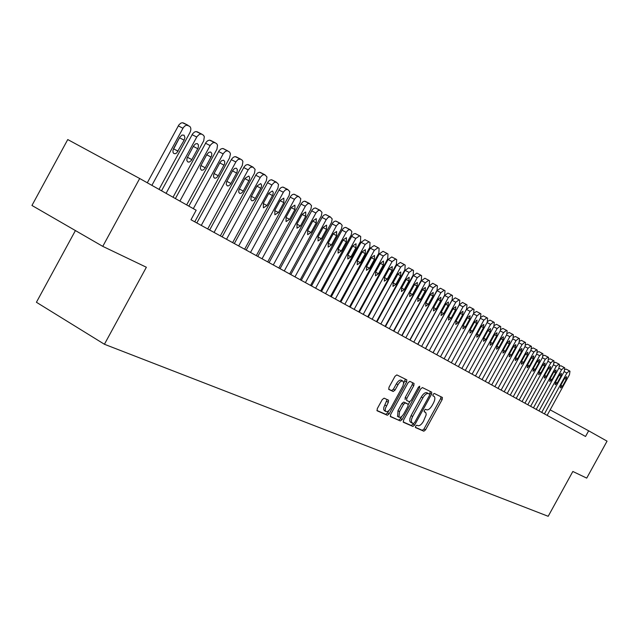 <?xml version="1.0" encoding="UTF-8"?>
<svg xmlns="http://www.w3.org/2000/svg" width="639" height="639" viewBox="0 0 639 639"><rect width="100%" height="100%" fill="white"/><g stroke="black" fill="none" stroke-linecap="round" stroke-linejoin="round"><path stroke-width="0.96" d="M415.646 426.149L415.486 427.555L423.841 431.213L425.534 429.863L442.18 399.495L442.404 397.466L434.256 393.432L433.066 394.359L432.915 395.797L434.177 396.444C435.295 397.634 435.063 399.814 433.482 402.985L432.084 405.533C430.127 408.76 428.306 410.19 426.62 409.815L425.55 409.319L424.352 410.262L424.192 411.684L425.917 412.794L426.181 414.831L423.417 421.341C421.468 424.576 419.639 426.013 417.93 425.678L416.852 425.199L415.646 426.149M384.111 398.169L382.258 399.567L377.29 408.64L377.082 410.765L387.338 415.262L389.159 413.864L406.612 382.002L406.811 379.854L396.843 374.917L395.006 376.291L388.999 387.258L388.8 389.415L393.193 391.491L395.022 390.109L397.977 384.718C399.822 381.731 401.492 380.54 402.993 381.148L403.656 382.937L402.961 385.852L390.956 407.89C389.063 410.949 387.354 412.139 385.828 411.476L385.277 410.454L385.405 408.345L388.328 402.322L388.536 400.206L384.111 398.169M588.655 430.806L607.05 441.15L586.722 478.116L572.84 471.47L548.19 516.296L104.421 344.261L146.363 267.246L102.767 246.366L139.685 178.505L196.165 210.247L190.989 219.752L585.54 436.469L588.655 430.806L550.155 409.847M403.536 420.19L403.409 422.283L412.906 426.437L414.639 425.071L431.525 394.255L431.74 392.186L422.419 387.577L420.67 388.919L403.536 420.19M390.245 416.309L400.333 420.941L390.517 416.652M412.594 382.713L412.243 384.662L413.832 385.549L414.032 383.432L409.847 381.355L408.057 382.713L390.637 414.511L390.421 416.596M413.832 385.549L406.819 398.353L406.604 400.445L409.407 401.771L411.181 400.405L418.441 387.154L419.703 386.236L419.559 387.705L402.107 419.559L400.333 420.941M75.41 230.567L36.423 302.271L104.421 344.261M139.685 178.505L67.75 139.558L31.95 205.462L102.767 246.366M415.35 427.291L422.307 430.335L424 428.985L440.638 398.632L440.998 396.763M426.828 392.705L429.52 394.143L426.828 392.705C425.127 392.29 423.282 393.72 421.293 396.987L411.093 415.606L412.65 416.5L411.484 419.4L411.404 422.195L413.345 423.657L414.559 422.699L429.408 395.605L430.327 391.483M403.145 421.948L411.356 425.542L413.377 423.665M428.386 393.584C426.684 393.169 424.847 394.598 422.858 397.873L412.65 416.5M411.093 415.606L409.926 418.505L409.759 420.933L410.382 422.091L411.963 423.01M412.243 384.662L405.238 397.458L405.118 399.599M409.791 401.779L408.313 404.487M401.795 416.372L400.541 418.657L402.107 419.559M399.543 411.636L398.952 417.163C400.429 417.786 402.091 416.604 403.944 413.609L407.93 406.332L408.145 404.255L405.334 402.945L403.552 404.311L399.543 411.636L397.969 410.725L397.65 416.404M406.556 403.345L408.073 404.215M397.969 410.725L401.971 403.409L403.76 402.043L406.5 403.313M398.768 420.039L400.541 418.657M384.534 410.725L383.688 409.535L383.815 407.426L387.114 399.543M402.77 381.02L401.396 380.245C399.894 379.638 398.217 380.82 396.372 383.807L397.977 384.718M388.632 389.191L391.595 390.581L393.416 389.199L396.372 383.807M403.592 383.696L405.366 379.135M376.898 410.47L385.756 414.344L387.577 412.946L388.847 410.621M544.436 413.888L566.873 373.032L569.437 370.868L569.98 371.219L569.469 374.686L547.128 415.366M564.988 369.486L566.146 369.126L569.389 370.844M564.556 378.408L560.842 385.173L560.451 387.937L562.52 386.196L566.226 379.454L566.609 376.667L564.556 378.408M538.989 410.893L561.617 369.685L564.213 367.505L564.764 367.856L564.261 371.363L541.72 412.403M559.684 366.147L560.898 365.756L564.165 367.481M559.285 375.109L555.539 381.93L555.147 384.726L557.248 382.969L560.978 376.171L561.369 373.36L559.285 375.109M533.445 407.85L556.273 366.275L558.893 364.078L559.452 364.438L558.957 367.984L536.225 409.383M554.277 362.752L555.555 362.321L558.845 364.054M553.917 371.746L550.139 378.631L549.756 381.451L551.88 379.694L555.65 372.825L556.026 369.989L553.917 371.746M527.798 404.751L550.826 362.8L553.486 360.596L554.053 360.963L553.558 364.549L530.634 406.308M548.773 359.302L550.123 358.822L553.43 360.572M548.462 368.328L544.652 375.269L544.268 378.128L546.417 376.355L550.219 369.43L550.594 366.554L548.462 368.328M522.055 401.596L545.283 359.27L548.006 357.065L548.558 357.425L548.07 361.043L524.938 403.177M543.166 355.795L544.588 355.268L547.919 357.025M542.902 364.845L539.06 371.85L538.685 374.742L540.858 372.952L544.692 365.971L545.067 363.064L542.902 364.845M516.208 398.385L539.643 355.675L542.399 353.455L542.958 353.822L542.479 357.481L519.14 399.998M537.455 352.225L538.957 351.642L542.311 353.415M537.247 361.307L533.365 368.376L532.998 371.291L535.194 369.494L539.068 362.449L539.436 359.509L537.247 361.307M510.249 395.11L533.9 352.009L536.688 349.781L537.263 350.148L536.784 353.854L513.237 396.755M531.64 348.598L533.222 347.951L536.6 349.733M531.488 357.696L527.566 364.829L527.207 367.784L529.435 365.971L533.341 358.854L533.701 355.891L531.488 357.696M504.187 391.779L528.054 348.279L530.873 346.034L531.456 346.41L530.985 350.156L507.23 393.456M525.721 344.9L527.383 344.197L530.785 345.987M525.617 354.022L521.664 361.227L521.312 364.206L523.565 362.385L527.51 355.204L527.862 352.209L525.617 354.022M498.005 388.384L522.095 344.485L524.923 342.2L525.554 342.608L525.082 346.394L501.112 390.094M519.683 341.146L521.44 340.371L524.859 342.177M519.643 350.284L515.657 357.544L515.306 360.564L517.59 358.735L521.568 351.482L521.911 348.455L519.643 350.284M491.71 384.934L516.024 340.611L518.884 338.319L519.531 338.734L519.068 342.56L494.874 386.667M513.524 337.328L515.377 336.473L518.828 338.287M513.556 346.466L509.531 353.806L509.187 356.85L511.504 355.012L515.513 347.696L515.857 344.629L513.556 346.466M485.305 381.411L509.834 336.673L512.774 334.381L513.397 334.78L512.941 338.654L488.523 383.176M507.246 333.446L509.203 332.504L512.678 334.333M507.35 342.584L503.292 349.988L502.949 353.071L505.297 351.218L509.347 343.838L509.682 340.731L507.35 342.584M478.763 377.817L503.532 332.647L506.471 330.323L507.142 330.754L506.703 334.668L482.046 379.622M500.84 329.5L502.917 328.462L506.407 330.299M501.032 338.622L496.926 346.098L496.599 349.221L498.979 347.352L503.069 339.9L503.396 336.761L501.032 338.622M472.101 374.158L497.11 328.558L500.129 326.233L500.768 326.649L500.337 330.611L475.448 375.996M494.306 325.491L496.503 324.332L500.025 326.186M494.586 334.588L490.448 342.137L490.121 345.292L492.533 343.415L496.663 335.89L496.982 332.711L494.586 334.588M465.312 370.428L490.56 324.38L493.58 322.024L494.274 322.471L493.851 326.473L468.722 372.305M487.637 321.417L489.969 320.131L493.508 321.992M488.02 330.475L483.835 338.095L483.523 341.29L485.967 339.397L490.137 331.801L490.448 328.59L488.02 330.475M458.387 366.626L483.875 320.123L486.942 317.751L487.653 318.206L487.237 322.256L461.869 368.535M480.816 317.295L483.3 315.842L486.87 317.719M481.319 326.281L477.101 333.981L476.79 337.208L479.274 335.307L483.475 327.631L483.779 324.38L481.319 326.281M451.326 362.744L477.069 315.778L480.216 313.414L480.895 313.853L480.488 317.958L454.872 364.693M473.819 313.15L476.502 311.473L480.097 313.358M474.489 322L470.224 329.78L469.929 333.047L472.445 331.13L476.686 323.382L476.982 320.091L474.489 322M444.121 358.791L470.12 311.345L473.267 308.941L474.002 309.42L473.611 313.573L447.739 360.779M466.494 309.268L469.569 307.008L473.195 308.909M467.516 317.639L463.219 325.491L462.924 328.805L465.472 326.872L469.761 319.045L470.048 315.714L467.516 317.639M436.772 354.749L463.027 306.824L466.222 304.404L466.973 304.891L466.59 309.1L440.463 356.778M433.082 352.728L459.297 304.867L462.5 302.463L466.143 304.372M460.407 313.19L456.062 321.121L455.783 324.468L458.371 322.527L462.7 314.62L462.979 311.249L460.407 313.19M429.272 350.635L455.791 302.215L459.082 299.803L459.8 300.274L459.425 304.531L433.042 352.704M425.558 348.59L452.037 300.242L455.28 297.814L458.954 299.739M453.155 308.645L448.762 316.656L448.49 320.051L451.118 318.094L455.495 310.107L455.759 306.696L453.155 308.645M421.612 346.426L448.402 297.502L451.693 295.05L452.484 295.561L452.116 299.867L425.462 348.543M417.874 344.373L444.624 295.522L447.915 293.077L451.613 295.01M445.75 304.004L441.317 312.104L441.054 315.538L443.714 313.573L448.139 305.498L448.394 302.039L445.75 304.004M413.8 342.137L440.87 292.694L444.201 290.226L445.008 290.745L444.656 295.114L417.722 344.293M410.03 340.06L437.052 290.697L440.391 288.237L444.121 290.186M438.186 299.268L433.713 307.455L433.458 310.937L436.157 308.957L440.622 300.801L440.87 297.295L438.186 299.268M405.813 337.751L433.17 287.79L436.549 285.306L437.38 285.833L437.036 290.258L409.831 339.956M402.019 335.667L429.328 285.777L432.715 283.301L436.469 285.266M430.47 294.435L425.941 302.71L425.702 306.233L428.449 304.236L432.962 295.993L433.194 292.446L430.47 294.435M397.666 333.27L425.302 282.773L428.737 280.273L429.584 280.817L429.256 285.298L401.763 335.523M393.84 331.17L421.428 280.753L424.871 278.253L428.649 280.233M422.587 289.499L418.01 297.862L417.778 301.432L420.566 299.419L425.127 291.088L425.35 287.494L422.587 289.499M389.335 328.694L417.267 277.653L420.758 275.137L421.62 275.689L421.309 280.225L393.52 330.994M385.477 326.577L413.369 275.609L416.86 273.101L420.67 275.089M414.535 284.459L409.911 292.902L409.687 296.52L412.522 294.499L417.131 286.08L417.339 282.438L414.535 284.459M380.828 324.021L409.064 272.422L412.602 269.882L413.489 270.449L413.185 275.05L385.101 326.369M376.938 321.888L405.126 270.361L408.672 267.837L412.506 269.842M406.3 279.299L401.627 287.846L401.42 291.512L404.295 289.475L408.952 280.96L409.152 277.27L406.3 279.299M372.13 319.244L400.669 267.07L404.271 264.514L405.174 265.097L404.886 269.762L376.499 321.649M368.216 317.096L396.707 265.001L400.31 262.453L404.167 264.474M397.889 274.035L393.169 282.67L392.969 286.384L395.892 284.339L400.605 275.728L400.781 271.99L397.889 274.035M363.24 314.364L392.09 261.599L395.749 259.027L396.675 259.626L396.404 264.346L367.713 316.816M359.294 312.191L388.097 259.514L391.755 256.958L395.645 258.987M389.295 268.652L384.518 277.382L384.335 281.152L387.306 279.091L392.066 270.385L392.234 266.591L389.295 268.652M354.15 309.372L383.32 256.007L387.034 253.419L387.985 254.026L387.729 258.819L358.719 311.88M350.172 307.183L379.294 253.907L383.009 251.327L386.93 253.371M380.501 263.14L375.668 271.974L375.5 275.792L378.52 273.716L383.336 264.921L383.488 261.071L380.501 263.14M344.844 304.26L374.35 250.288L378.12 247.684L379.095 248.307L378.863 253.164L349.525 306.832M340.835 302.055L370.293 248.172L374.071 245.576L378.016 247.628M371.507 257.509L366.618 266.447L366.466 270.313L369.542 268.228L374.406 259.33L374.542 255.424L371.507 257.509M335.331 299.036L365.173 244.433L369.007 241.814L370.005 242.453L369.789 247.381L340.116 301.664M331.29 296.815L361.083 242.309L364.917 239.689L368.895 241.758M362.305 251.75L357.361 260.784L357.233 264.714L360.348 262.613L365.268 253.603L365.388 249.649L362.305 251.75M325.594 293.684L355.779 238.451L359.677 235.807L360.7 236.462L360.508 241.462L330.491 296.376M321.521 291.448L352.153 235.503L353.623 234.002L355.076 233.531L359.565 235.751M352.888 245.855L347.888 254.993L347.776 258.979L350.947 256.862L355.923 247.756L356.027 243.731L352.888 245.855M315.626 288.213L346.162 232.316L348.167 229.992L350.212 229.705L351.873 231.574L351.226 234.96L320.642 290.969M311.52 285.96L342.512 229.353L344.006 227.835L345.483 227.364L350.012 229.601M343.247 239.817L338.191 249.066L338.095 253.108L341.322 250.975L346.354 241.766L346.442 237.684L343.247 239.817M305.426 282.606L336.561 225.623L338.662 223.506L340.435 223.41L342.145 225.319L341.498 228.754L310.554 285.425M301.288 280.337L332.631 223.051L334.157 221.517L335.659 221.046L340.228 223.307M333.382 233.634L328.262 242.996L328.182 247.101L331.465 244.953L336.561 235.631L336.625 231.486L333.382 233.634M294.97 276.863L326.233 219.608L328.294 217.244L330.331 216.909L332.184 218.913L331.537 222.396L300.234 279.754M290.801 274.578L322.527 216.597L324.069 215.055L325.602 214.576L330.211 216.853M323.27 227.308L318.094 236.781L318.038 240.951L321.377 238.786L326.537 229.345L326.577 225.144L323.27 227.308M284.267 270.984L316.153 212.595L318.318 210.439L320.075 210.303L321.976 212.348L321.337 215.886L289.651 273.939M280.058 268.676L312.167 209.983L313.733 208.426L315.291 207.955L319.947 210.247M312.918 220.822L307.678 230.415L307.639 234.649L311.041 232.468L316.257 222.915L316.273 218.642L312.918 220.822M273.292 264.953L305.57 205.846L307.774 203.665L309.667 203.593L311.52 205.622L310.881 209.209L278.812 267.989M269.051 262.629L301.273 203.617L302.806 201.876L304.436 201.157L309.428 203.474M302.303 214.177L297.007 223.89L296.983 228.187L300.45 225.99L305.73 216.317L305.722 211.98L302.303 214.177M262.046 258.779L294.723 198.921L296.959 196.716L298.78 196.596L300.793 198.729L300.162 202.371L267.701 261.886M257.773 256.431L290.665 196.261L292.279 194.679L293.908 194.2L298.645 196.532M291.432 207.363L286.064 217.196L286.064 221.565L289.595 219.361L294.938 209.56L294.906 205.159L291.432 207.363M250.512 252.445L283.596 191.82L285.521 189.791L287.734 189.479L289.802 191.668L289.171 195.358L256.311 255.632M246.199 250.073L279.507 189.144L281.144 187.539L282.805 187.067L287.59 189.416M280.273 200.374L274.842 210.343L274.866 214.776L278.46 212.555L283.876 202.635L283.82 198.154L280.273 200.374M238.674 245.943L272.182 184.535L274.49 182.291L276.399 182.179L278.532 184.415L277.909 188.17L244.633 249.21M234.329 243.555L268.06 181.835L269.73 180.222L271.423 179.743L276.248 182.115M268.835 193.21L263.332 203.306L263.388 207.811L267.046 205.574L272.893 194.735L273.252 192.403L272.446 190.973L268.835 193.21M226.533 239.274L260.472 177.059L262.813 174.798L264.897 174.767L266.966 176.979L266.343 180.789L232.644 242.628M222.156 236.869L256.023 174.767L257.653 172.953L259.41 172.226L264.618 174.623M257.094 185.861L251.151 196.876L250.847 199.536L251.83 200.766L253.188 200.622L254.881 199.136L261.255 187.427L261.615 185.062L260.768 183.609L257.094 185.861M214.073 232.428L248.18 169.846L250.464 167.306L252.964 167.083L255.089 169.351L254.482 173.217L220.343 235.871M209.656 230L244.266 166.643L245.983 164.998L247.748 164.527L252.669 166.939M245.041 178.313L238.882 189.887L238.73 192.179L239.737 193.433L241.135 193.297L242.852 191.796L249.314 179.934L249.665 177.53L248.787 176.044L245.041 178.313M201.277 225.399L236.111 161.515L238.155 159.407L240.568 159.111L242.213 160.205L242.908 161.515L242.301 165.437L207.715 228.938M196.828 222.955L231.59 159.183L233.267 157.33L235.096 156.603L240.408 159.039M232.668 170.565L226.573 181.883L226.222 184.288L227.324 185.909L228.754 185.773L230.503 184.256L237.045 172.242L237.325 169.455L236.254 168.177L234.545 168.496L232.668 170.565M193.329 208.649L223.426 153.424L225.511 151.291L227.348 150.82L229.673 152.13L230.463 153.903L229.537 157.961L194.751 221.813M188.856 206.141L219.169 150.636L220.95 148.959L222.787 148.48L227.811 150.932M219.96 162.61L213.785 174.08L213.506 176.867L214.576 178.177L216.038 178.049L217.819 176.524L224.601 163.903L224.72 161.499L223.61 160.197L221.565 160.716L219.96 162.61M179.894 201.101L210.399 145.109L212.907 142.753L215.039 142.673L216.789 143.831L217.524 145.197L216.941 149.254L186.652 204.903M175.39 198.569L206.109 142.297L207.531 140.852L209.44 140.117L214.872 142.601M206.9 154.43L200.646 166.06L200.303 168.544L201.485 170.238L203.298 169.958L204.792 168.568L211.661 155.78L211.765 153.336L210.622 152.002L208.841 152.314L206.9 154.43M166.084 193.337L197.012 136.562L199.552 134.182L201.732 134.11L203.545 135.308L204.312 136.698L203.729 140.82L173.033 197.243M161.539 190.789L192.682 133.727L194.52 132.017L196.077 131.53L201.565 134.038M193.481 146.027L186.987 158.256L186.876 160.701L188.026 162.074L189.551 161.963L191.396 160.397L198.21 147.873L198.457 144.933L197.275 143.575L195.454 143.887L193.481 146.027M151.882 185.358L183.241 127.776L184.631 126.139L186.628 125.124L189.639 126.306C191.157 127.664 191.237 129.789 189.887 132.68L159.031 189.376M147.297 182.786L178.872 124.917L180.749 123.191L182.331 122.704L187.882 125.228M173.441 148.871L179.687 137.369L172.985 150.237L173.001 152.282L173.672 153.392L175.086 153.759L176.731 152.953L184.136 140.173L184.911 137.497L184.064 135.188L182.011 135.053L179.679 137.385M424.08 411.5L425.318 412.203M432.803 395.669L434.009 396.34M440.638 398.632L442.18 399.495M424 428.985L425.534 429.863M422.307 430.335L423.841 431.213M429.967 393.376L431.525 394.255M413.09 424.184L414.639 425.071M411.356 425.542L412.906 426.437M421.293 396.987L422.858 397.873M405.238 397.458L406.819 398.353M418.473 387.098L419.559 387.705M403.76 402.043L405.334 402.945M401.971 403.409L403.552 404.311M386.739 401.412L388.328 402.322M384.806 404.926L386.403 405.845M393.416 389.199L395.022 390.109M391.595 390.581L393.193 391.491M405.014 381.1L406.612 382.002M387.577 412.946L389.159 413.864M385.756 414.344L387.338 415.262M566.873 373.032L564.133 371.586M564.485 378.528L566.226 379.454M560.786 385.269L562.52 386.196M561.617 369.685L558.829 368.208M559.213 375.229L560.978 376.171M555.483 382.034L557.248 382.969M556.273 366.275L553.438 364.773M553.853 371.874L555.65 372.825M550.083 378.735L551.88 379.694M550.826 362.8L547.942 361.283M548.39 368.455L550.219 369.43M544.588 375.381L546.417 376.355M545.283 359.27L542.343 357.72M542.831 364.981L544.692 365.971M538.996 371.962L540.858 372.952M539.643 355.675L536.648 354.094M537.167 361.442L539.068 362.449M533.309 368.487L535.194 369.494M533.9 352.009L530.849 350.404M531.408 357.832L533.341 358.854M527.51 364.941L529.435 365.971M528.054 348.279L524.946 346.65M525.538 354.166L527.51 355.204M521.608 361.339L523.565 362.385M522.095 344.485L518.932 342.816M519.563 350.428L521.568 351.482M515.593 357.664L517.59 358.735M516.024 340.611L512.798 338.918M513.476 346.618L515.513 347.696M509.467 353.926L511.504 355.012M509.834 336.673L506.551 334.94M507.27 342.736L509.347 343.838M503.22 350.116L505.297 351.218M503.532 332.647L500.185 330.89M500.944 338.774L503.069 339.9M496.862 346.226L498.979 347.352M497.11 328.558L493.691 326.761M494.498 334.748L496.663 335.89M490.377 342.264L492.533 343.415M490.56 324.38L487.078 322.551M487.932 330.635L490.137 331.801M483.771 338.231L485.967 339.397M483.875 320.123L480.328 318.254M481.231 326.441L483.475 327.631M477.029 334.117L479.274 335.307M477.069 315.778L473.443 313.877M474.394 322.168L476.686 323.382M470.152 329.916L472.445 331.13M470.12 311.345L466.422 309.404M467.428 317.807L469.761 319.045M463.139 325.634L465.472 326.872M463.027 306.824L459.297 304.867M460.312 313.366L462.7 314.62M455.99 321.265L458.371 322.527M455.791 302.215L452.037 300.242M453.059 308.821L455.495 310.107M448.69 316.808L451.118 318.094M448.402 297.502L444.624 295.522M445.647 304.188L448.139 305.498M441.237 312.255L443.714 313.573M440.87 292.694L437.052 290.697M438.09 299.459L440.622 300.801M433.625 307.607L436.157 308.957M433.17 287.79L429.328 285.777M430.366 294.627L432.962 295.993M425.862 302.862L428.449 304.236M425.302 282.773L421.428 280.753M422.475 289.699L425.127 291.088M417.922 298.022L420.566 299.419M417.267 277.653L413.369 275.609M414.423 284.659L417.131 286.08M409.823 293.069L412.522 294.499M409.064 272.422L405.126 270.361M406.188 279.507L408.952 280.96M401.54 288.013L404.295 289.475M400.669 267.07L396.707 265.001M397.777 274.243L400.605 275.728M393.073 282.845L395.892 284.339M392.09 261.599L388.097 259.514M389.175 268.867L392.066 270.385M384.422 277.558L387.306 279.091M383.32 256.007L379.294 253.907M380.373 263.364L383.336 264.921M375.572 272.158L378.52 273.716M374.35 250.288L370.293 248.172M371.379 257.741L374.406 259.33M366.522 266.631L369.542 268.228M365.173 244.433L361.083 242.309M362.177 251.982L365.268 253.603M357.265 260.976L360.348 262.613M355.779 238.451L351.658 236.302M352.752 246.095L355.923 247.756M347.784 255.193L350.947 256.862M346.162 232.316L342.009 230.16M343.111 240.064L346.354 241.766M338.087 249.274L341.322 250.975M336.322 226.038L332.128 223.866M333.238 233.89L336.561 235.631M328.158 243.211L331.465 244.953M326.233 219.608L322.008 217.42M323.126 227.572L326.537 229.345M317.982 236.997L321.377 238.786M315.906 213.027L311.64 210.814M312.767 221.094L316.257 222.915M307.567 230.639L311.041 232.468M305.322 206.277L301.017 204.049M302.151 214.456L305.73 216.317M296.887 224.121L300.45 225.99M294.467 199.36L290.13 197.116M291.272 207.651L294.938 209.56M285.937 217.436L289.595 219.361M283.341 192.259L278.963 189.999M280.114 200.678L283.876 202.635M274.714 210.582L278.46 212.555M271.918 184.983L267.509 182.706M268.668 193.521L272.526 195.526M263.204 203.553L267.046 205.574M260.209 177.514L255.76 175.222M256.918 186.173L260.88 188.233M251.383 196.341L255.336 198.417M248.18 169.846L243.699 167.538M244.865 178.64L248.93 180.749M239.258 188.936L243.315 191.069M235.839 161.979L231.318 159.646M232.492 170.901L236.67 173.065M226.805 181.34L230.967 183.521M223.155 153.887L218.594 151.547M219.776 162.953L224.065 165.181M214.017 173.536L218.298 175.773M210.127 145.58L205.526 143.224M206.709 154.79L211.118 157.074M200.878 165.517L205.271 167.809M196.724 137.042L192.091 134.661M193.282 146.395L197.818 148.743M187.371 157.266L191.892 159.63M182.954 128.255L178.273 125.859M179.487 137.768L184.136 140.173M173.488 148.791L178.129 151.219M410.382 422.091L411.931 422.986M397.386 416.253L398.952 417.163M384.247 410.558L385.828 411.476M569.437 370.868L566.146 369.126M564.213 367.505L560.898 365.756M558.893 364.078L555.555 362.321M553.486 360.596L550.123 358.822M547.974 357.049L544.588 355.268M542.367 353.439L538.957 351.642M536.656 349.765L533.222 347.951M530.841 346.018L527.383 344.197M524.923 342.2L521.44 340.371M518.884 338.319L515.377 336.473M512.742 334.365L509.203 332.504M506.471 330.323L502.917 328.462M500.089 326.217L496.503 324.332M493.58 322.024L489.969 320.131M486.942 317.751L483.3 315.842M480.169 313.39L476.502 311.473M473.267 308.941L469.569 307.008M466.222 304.404L462.5 302.463M459.034 299.779L455.28 297.814M451.693 295.05L447.915 293.077M444.201 290.226L440.391 288.237M436.549 285.306L432.715 283.301M428.737 280.273L424.871 278.253M420.758 275.137L416.86 273.101M412.602 269.882L408.672 267.837M404.271 264.514L400.31 262.453M395.749 259.027L391.755 256.958M387.034 253.419L383.009 251.327M378.12 247.684L374.071 245.576M369.007 241.814L364.917 239.689M359.677 235.807L355.556 233.666M350.124 229.657L345.971 227.5M340.347 223.362L336.162 221.19M330.331 216.909L326.114 214.728M320.075 210.303L315.818 208.106M309.564 203.537L305.266 201.317M298.78 196.596L294.451 194.368M287.734 189.479L283.365 187.235M276.399 182.179L271.99 179.918M264.762 174.695L260.321 172.41M252.828 167.011L248.347 164.71M240.568 159.111L236.047 156.795M227.971 151.004L223.418 148.671M215.039 142.673L210.439 140.324M201.732 134.11L197.1 131.746M188.058 125.308L183.385 122.928"/></g></svg>
